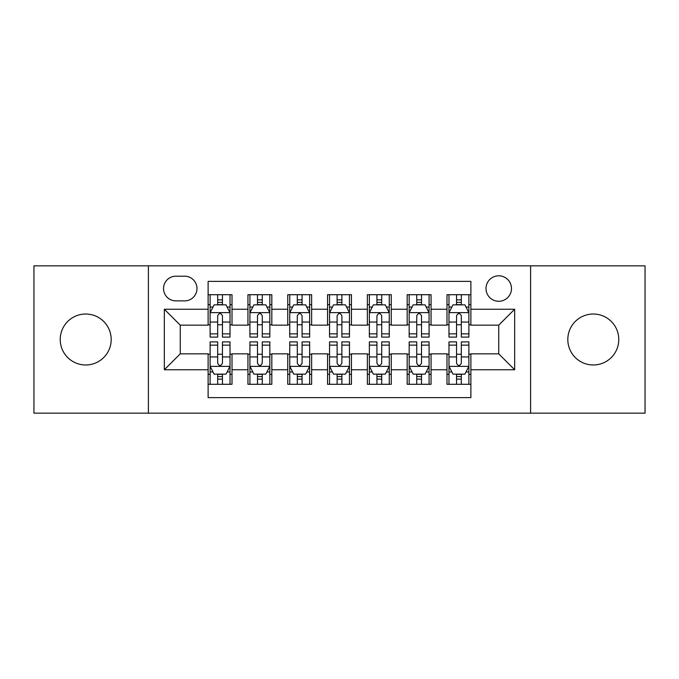 <?xml version="1.0" encoding="UTF-8"?>
<svg xmlns="http://www.w3.org/2000/svg" width="679" height="679" viewBox="0 0 679 679"><rect width="100%" height="100%" fill="white"/><g stroke="black" fill="none" stroke-linecap="round" stroke-linejoin="round"><path stroke-width="1.02" d="M593.293 314.021A25.479 25.479 0 0 0 567.814 339.5A25.479 25.479 0 0 0 593.293 364.979A25.479 25.479 0 0 0 618.773 339.5A25.479 25.479 0 0 0 593.293 314.021M85.707 314.021A25.479 25.479 0 0 0 60.227 339.5A25.479 25.479 0 0 0 85.707 364.979A25.479 25.479 0 0 0 111.186 339.5A25.479 25.479 0 0 0 85.707 314.021M498.742 275.801A12.74 12.74 0 0 0 486.003 288.541A12.74 12.74 0 0 0 498.742 301.281A12.74 12.74 0 0 0 511.482 288.541A12.74 12.74 0 0 0 498.742 275.801M530.596 413.155L645.05 413.155L645.05 265.845L530.596 265.845L530.596 413.155L148.404 413.155L148.404 265.845L33.95 265.845L33.95 413.155L148.404 413.155M470.878 294.711L446.986 294.711L446.986 309.242L431.063 309.242L431.063 325.165L446.986 325.165L446.986 309.242M431.063 309.242L431.063 294.711L407.179 294.711L407.179 309.242L391.257 309.242L391.257 325.165L407.179 325.165L407.179 309.242M391.257 309.242L391.257 294.711L367.364 294.711L367.364 309.242L351.442 309.242L351.442 325.165L367.364 325.165L367.364 309.242M351.442 309.242L351.442 294.711L327.558 294.711L327.558 309.242L311.636 309.242L311.636 325.165L327.558 325.165L327.558 309.242M311.636 309.242L311.636 294.711L287.743 294.711L287.743 309.242L271.821 309.242L271.821 325.165L287.743 325.165L287.743 309.242M271.821 309.242L271.821 294.711L247.937 294.711L247.937 325.165L232.014 325.165L232.014 294.711L208.122 294.711M208.122 384.289L232.014 384.289L232.014 353.835L247.937 353.835L247.937 384.289L271.821 384.289L271.821 353.835L287.743 353.835L287.743 369.758L271.821 369.758M287.743 369.758L287.743 384.289L311.636 384.289L311.636 353.835L327.558 353.835L327.558 369.758L311.636 369.758M327.558 369.758L327.558 384.289L351.442 384.289L351.442 353.835L367.364 353.835L367.364 369.758L351.442 369.758M367.364 369.758L367.364 384.289L391.257 384.289L391.257 353.835L407.179 353.835L407.179 369.758L391.257 369.758M407.179 369.758L407.179 384.289L431.063 384.289L431.063 353.835L446.986 353.835L446.986 369.758L431.063 369.758M175.878 300.882L184.637 300.882A12.341 12.341 0 0 0 196.978 288.541A12.341 12.341 0 0 0 184.637 276.2L175.878 276.2A12.341 12.341 0 0 0 163.537 288.541A12.341 12.341 0 0 0 175.878 300.882M530.596 265.845L148.404 265.845M470.878 309.242L470.878 281.378L208.122 281.378L208.122 325.165L180.258 325.165L180.258 353.835L208.122 353.835L208.122 397.622L470.878 397.622L470.878 353.835L498.742 353.835L498.742 325.165L470.878 325.165L470.878 309.242L514.665 309.242L514.665 369.758L470.878 369.758M208.122 369.758L164.335 369.758L164.335 309.242L208.122 309.242M446.986 369.758L446.986 384.289L470.878 384.289M208.122 304.667L210.117 304.667M217.679 304.667L222.457 304.667M230.02 304.667L232.014 304.667M208.122 324.766L210.117 324.766M217.679 324.766L222.457 324.766M230.02 324.766L232.014 324.766M208.122 354.234L210.117 354.234M217.679 354.234L222.457 354.234M230.02 354.234L232.014 354.234M208.122 374.333L210.117 374.333M217.679 374.333L222.457 374.333M230.02 374.333L232.014 374.333M247.937 324.766L249.923 324.766M257.485 324.766L262.264 324.766M269.835 324.766L271.821 324.766M247.937 304.667L249.923 304.667M257.485 304.667L262.264 304.667M269.835 304.667L271.821 304.667M247.937 354.234L249.923 354.234M257.485 354.234L262.264 354.234M269.835 354.234L271.821 354.234M247.937 374.333L249.923 374.333M257.485 374.333L262.264 374.333M269.835 374.333L271.821 374.333M287.743 354.234L289.738 354.234M297.3 354.234L302.079 354.234M309.641 354.234L311.636 354.234M287.743 374.333L289.738 374.333M297.3 374.333L302.079 374.333M309.641 374.333L311.636 374.333M287.743 304.667L289.738 304.667M297.3 304.667L302.079 304.667M309.641 304.667L311.636 304.667M287.743 324.766L289.738 324.766M297.3 324.766L302.079 324.766M309.641 324.766L311.636 324.766M327.558 354.234L329.544 354.234M337.115 354.234L341.885 354.234M349.456 354.234L351.442 354.234M327.558 374.333L329.544 374.333M337.115 374.333L341.885 374.333M349.456 374.333L351.442 374.333M327.558 304.667L329.544 304.667M337.115 304.667L341.885 304.667M349.456 304.667L351.442 304.667M327.558 324.766L329.544 324.766M337.115 324.766L341.885 324.766M349.456 324.766L351.442 324.766M367.364 354.234L369.359 354.234M376.921 354.234L381.7 354.234M389.262 354.234L391.257 354.234M367.364 374.333L369.359 374.333M376.921 374.333L381.7 374.333M389.262 374.333L391.257 374.333M367.364 304.667L369.359 304.667M376.921 304.667L381.7 304.667M389.262 304.667L391.257 304.667M367.364 324.766L369.359 324.766M376.921 324.766L381.7 324.766M389.262 324.766L391.257 324.766M407.179 354.234L409.165 354.234M416.736 354.234L421.515 354.234M429.077 354.234L431.063 354.234M407.179 374.333L409.165 374.333M416.736 374.333L421.515 374.333M429.077 374.333L431.063 374.333M407.179 304.667L409.165 304.667M416.736 304.667L421.515 304.667M429.077 304.667L431.063 304.667M407.179 324.766L409.165 324.766M416.736 324.766L421.515 324.766M429.077 324.766L431.063 324.766M446.986 354.234L448.98 354.234M456.543 354.234L461.321 354.234M468.883 354.234L470.878 354.234M446.986 374.333L448.98 374.333M456.543 374.333L461.321 374.333M468.883 374.333L470.878 374.333M446.986 304.667L448.98 304.667M456.543 304.667L461.321 304.667M468.883 304.667L470.878 304.667M446.986 324.766L448.98 324.766M456.543 324.766L461.321 324.766M468.883 324.766L470.878 324.766M180.258 325.165L164.335 309.242M180.258 353.835L164.335 369.758M514.665 309.242L498.742 325.165M514.665 369.758L498.742 353.835M222.457 299.889L217.679 299.889M230.02 333.864L222.457 333.864L222.457 337.115L230.02 337.115L230.02 312.824L226.039 304.863L214.097 304.863L210.117 312.824L210.117 337.115L217.679 337.115L217.679 333.864L210.117 333.864M210.117 312.824L210.117 294.711M230.02 312.824L230.02 294.711M217.679 304.863L217.679 294.711M222.457 294.711L222.457 304.863M222.457 333.864L222.457 315.811C220.862 312.747 219.275 312.747 217.679 315.811L217.679 333.864M217.679 379.111L222.457 379.111M210.117 345.136L217.679 345.136L217.679 341.885L210.117 341.885L210.117 366.176L214.097 374.137L226.039 374.137L230.02 366.176L230.02 341.885L222.457 341.885L222.457 345.136L230.02 345.136M230.02 366.176L230.02 384.289M210.117 366.176L210.117 384.289M222.457 374.137L222.457 384.289M217.679 384.289L217.679 374.137M217.679 345.136L217.679 363.189C219.266 366.253 220.862 366.253 222.457 363.189L222.457 345.136M262.264 299.889L257.485 299.889M269.835 333.864L262.264 333.864L262.264 337.115L269.835 337.115L269.835 312.824L265.845 304.863L253.904 304.863L249.923 312.824L249.923 337.115L257.485 337.115L257.485 333.864L249.923 333.864M249.923 312.824L249.923 294.711M269.835 312.824L269.835 294.711M257.485 304.863L257.485 294.711M262.264 294.711L262.264 304.863M262.264 333.864L262.264 315.811C260.677 312.747 259.081 312.747 257.485 315.811L257.485 333.864M302.079 299.889L297.3 299.889M309.641 333.864L302.079 333.864L302.079 337.115L309.641 337.115L309.641 312.824L305.66 304.863L293.718 304.863L289.738 312.824L289.738 337.115L297.3 337.115L297.3 333.864L289.738 333.864M289.738 312.824L289.738 294.711M309.641 312.824L309.641 294.711M297.3 304.863L297.3 294.711M302.079 294.711L302.079 304.863M302.079 333.864L302.079 315.811C300.491 312.747 298.896 312.747 297.3 315.811L297.3 333.864M341.885 299.889L337.115 299.889M349.456 333.864L341.885 333.864L341.885 337.115L349.456 337.115L349.456 312.824L345.475 304.863L333.525 304.863L329.544 312.824L329.544 337.115L337.115 337.115L337.115 333.864L329.544 333.864M329.544 312.824L329.544 294.711M349.456 312.824L349.456 294.711M337.115 304.863L337.115 294.711M341.885 294.711L341.885 304.863M341.885 333.864L341.885 315.811C340.298 312.747 338.702 312.747 337.115 315.811L337.115 333.864M381.7 299.889L376.921 299.889M389.262 333.864L381.7 333.864L381.7 337.115L389.262 337.115L389.262 312.824L385.282 304.863L373.34 304.863L369.359 312.824L369.359 337.115L376.921 337.115L376.921 333.864L369.359 333.864M369.359 312.824L369.359 294.711M389.262 312.824L389.262 294.711M376.921 304.863L376.921 294.711M381.7 294.711L381.7 304.863M381.7 333.864L381.7 315.811C380.113 312.747 378.517 312.747 376.921 315.811L376.921 333.864M257.485 379.111L262.264 379.111M249.923 345.136L257.485 345.136L257.485 341.885L249.923 341.885L249.923 366.176L253.904 374.137L265.845 374.137L269.835 366.176L269.835 341.885L262.264 341.885L262.264 345.136L269.835 345.136M269.835 366.176L269.835 384.289M249.923 366.176L249.923 384.289M262.264 374.137L262.264 384.289M257.485 384.289L257.485 374.137M257.485 345.136L257.485 363.189C259.081 366.253 260.668 366.253 262.264 363.189L262.264 345.136M297.3 379.111L302.079 379.111M289.738 345.136L297.3 345.136L297.3 341.885L289.738 341.885L289.738 366.176L293.718 374.137L305.66 374.137L309.641 366.176L309.641 341.885L302.079 341.885L302.079 345.136L309.641 345.136M309.641 366.176L309.641 384.289M289.738 366.176L289.738 384.289M302.079 374.137L302.079 384.289M297.3 384.289L297.3 374.137M297.3 345.136L297.3 363.189C298.887 366.253 300.483 366.253 302.079 363.189L302.079 345.136M337.115 379.111L341.885 379.111M329.544 345.136L337.115 345.136L337.115 341.885L329.544 341.885L329.544 366.176L333.525 374.137L345.475 374.137L349.456 366.176L349.456 341.885L341.885 341.885L341.885 345.136L349.456 345.136M349.456 366.176L349.456 384.289M329.544 366.176L329.544 384.289M341.885 374.137L341.885 384.289M337.115 384.289L337.115 374.137M337.115 345.136L337.115 363.189C338.702 366.253 340.298 366.253 341.885 363.189L341.885 345.136M376.921 379.111L381.7 379.111M369.359 345.136L376.921 345.136L376.921 341.885L369.359 341.885L369.359 366.176L373.34 374.137L385.282 374.137L389.262 366.176L389.262 341.885L381.7 341.885L381.7 345.136L389.262 345.136M389.262 366.176L389.262 384.289M369.359 366.176L369.359 384.289M381.7 374.137L381.7 384.289M376.921 384.289L376.921 374.137M376.921 345.136L376.921 363.189C378.509 366.253 380.104 366.253 381.7 363.189L381.7 345.136M421.515 299.889L416.736 299.889M429.077 333.864L421.515 333.864L421.515 337.115L429.077 337.115L429.077 312.824L425.096 304.863L413.155 304.863L409.165 312.824L409.165 337.115L416.736 337.115L416.736 333.864L409.165 333.864M409.165 312.824L409.165 294.711M429.077 312.824L429.077 294.711M416.736 304.863L416.736 294.711M421.515 294.711L421.515 304.863M421.515 333.864L421.515 315.811C419.919 312.747 418.332 312.747 416.736 315.811L416.736 333.864M416.736 379.111L421.515 379.111M409.165 345.136L416.736 345.136L416.736 341.885L409.165 341.885L409.165 366.176L413.155 374.137L425.096 374.137L429.077 366.176L429.077 341.885L421.515 341.885L421.515 345.136L429.077 345.136M429.077 366.176L429.077 384.289M409.165 366.176L409.165 384.289M421.515 374.137L421.515 384.289M416.736 384.289L416.736 374.137M416.736 345.136L416.736 363.189C418.323 366.253 419.919 366.253 421.515 363.189L421.515 345.136M461.321 299.889L456.543 299.889M468.883 333.864L461.321 333.864L461.321 337.115L468.883 337.115L468.883 312.824L464.903 304.863L452.961 304.863L448.98 312.824L448.98 337.115L456.543 337.115L456.543 333.864L448.98 333.864M448.98 312.824L448.98 294.711M468.883 312.824L468.883 294.711M456.543 304.863L456.543 294.711M461.321 294.711L461.321 304.863M461.321 333.864L461.321 315.811C459.734 312.747 458.138 312.747 456.543 315.811L456.543 333.864M456.543 379.111L461.321 379.111M448.98 345.136L456.543 345.136L456.543 341.885L448.98 341.885L448.98 366.176L452.961 374.137L464.903 374.137L468.883 366.176L468.883 341.885L461.321 341.885L461.321 345.136L468.883 345.136M468.883 366.176L468.883 384.289M448.98 366.176L448.98 384.289M461.321 374.137L461.321 384.289M456.543 384.289L456.543 374.137M456.543 345.136L456.543 363.189C458.138 366.253 459.725 366.253 461.321 363.189L461.321 345.136M247.937 369.758L232.014 369.758M247.937 309.242L232.014 309.242M229.918 312.629L210.21 312.629M210.117 307.052L213.002 307.052M227.134 307.052L230.02 307.052M217.679 322.05L210.117 322.05M230.02 322.05L222.457 322.05M222.457 302.418L217.679 302.418M210.21 366.371L229.918 366.371M230.02 371.948L227.134 371.948M213.002 371.948L210.117 371.948M222.457 356.95L230.02 356.95M210.117 356.95L217.679 356.95M217.679 376.582L222.457 376.582M269.733 312.629L250.025 312.629M249.923 307.052L252.809 307.052M266.949 307.052L269.835 307.052M257.485 322.05L249.923 322.05M269.835 322.05L262.264 322.05M262.264 302.418L257.485 302.418M309.539 312.629L289.84 312.629M289.738 307.052L292.624 307.052M306.755 307.052L309.641 307.052M297.3 322.05L289.738 322.05M309.641 322.05L302.079 322.05M302.079 302.418L297.3 302.418M349.354 312.629L329.646 312.629M329.544 307.052L332.43 307.052M346.57 307.052L349.456 307.052M337.115 322.05L329.544 322.05M349.456 322.05L341.885 322.05M341.885 302.418L337.115 302.418M389.16 312.629L369.461 312.629M369.359 307.052L372.245 307.052M386.376 307.052L389.262 307.052M376.921 322.05L369.359 322.05M389.262 322.05L381.7 322.05M381.7 302.418L376.921 302.418M250.025 366.371L269.733 366.371M269.835 371.948L266.949 371.948M252.809 371.948L249.923 371.948M262.264 356.95L269.835 356.95M249.923 356.95L257.485 356.95M257.485 376.582L262.264 376.582M289.84 366.371L309.539 366.371M309.641 371.948L306.755 371.948M292.624 371.948L289.738 371.948M302.079 356.95L309.641 356.95M289.738 356.95L297.3 356.95M297.3 376.582L302.079 376.582M329.646 366.371L349.354 366.371M349.456 371.948L346.57 371.948M332.43 371.948L329.544 371.948M341.885 356.95L349.456 356.95M329.544 356.95L337.115 356.95M337.115 376.582L341.885 376.582M369.461 366.371L389.16 366.371M389.262 371.948L386.376 371.948M372.245 371.948L369.359 371.948M381.7 356.95L389.262 356.95M369.359 356.95L376.921 356.95M376.921 376.582L381.7 376.582M428.975 312.629L409.267 312.629M409.165 307.052L412.051 307.052M426.191 307.052L429.077 307.052M416.736 322.05L409.165 322.05M429.077 322.05L421.515 322.05M421.515 302.418L416.736 302.418M409.267 366.371L428.975 366.371M429.077 371.948L426.191 371.948M412.051 371.948L409.165 371.948M421.515 356.95L429.077 356.95M409.165 356.95L416.736 356.95M416.736 376.582L421.515 376.582M468.79 312.629L449.082 312.629M448.98 307.052L451.866 307.052M465.998 307.052L468.883 307.052M456.543 322.05L448.98 322.05M468.883 322.05L461.321 322.05M461.321 302.418L456.543 302.418M449.082 366.371L468.79 366.371M468.883 371.948L465.998 371.948M451.866 371.948L448.98 371.948M461.321 356.95L468.883 356.95M448.98 356.95L456.543 356.95M456.543 376.582L461.321 376.582"/></g></svg>
